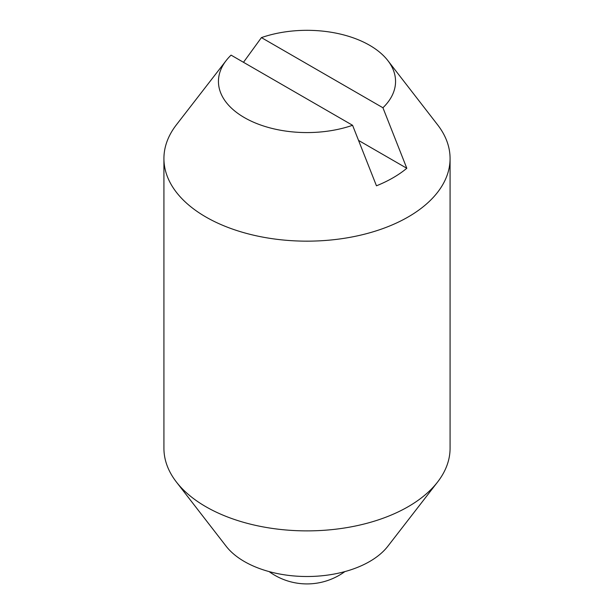 <?xml version="1.0" encoding="UTF-8"?>
<svg xmlns="http://www.w3.org/2000/svg" width="614" height="614" viewBox="0 0 614 614"><rect width="100%" height="100%" fill="white"/><g stroke="black" fill="none" stroke-linecap="round" stroke-linejoin="round"><path stroke-width="0.92" d="M243.482 62.298L261.426 37.607A88.562 51.131 180 0 1 369.62 45.29A88.562 51.131 180 0 1 387.841 60.571L437.613 124.826A143.077 82.606 180 0 1 450.077 158.55L450.077 448.274A143.077 82.606 180 0 1 437.613 481.998A143.077 82.606 180 0 1 205.828 506.688A143.077 82.606 180 0 1 176.387 481.998A143.077 82.606 180 0 1 163.923 448.274L163.923 158.55A143.077 82.606 180 0 1 176.387 124.826L226.159 60.571A88.562 51.131 180 0 1 231.071 55.13L352.574 125.287A88.562 51.131 180 0 1 244.38 117.596A88.562 51.131 180 0 1 226.159 60.571M437.613 481.998L387.841 546.253A88.562 51.131 180 0 1 244.38 561.534A88.562 51.131 180 0 1 226.159 546.253L176.387 481.998M450.077 158.55A143.077 82.606 180 0 1 361.753 234.87A143.077 82.606 180 0 1 205.828 216.965A143.077 82.606 180 0 1 163.923 158.55M387.841 60.571A88.562 51.131 180 0 1 382.929 107.757L406.813 168.282A121.603 70.203 180 0 1 376.459 185.804L352.574 125.287M406.813 168.282L358.584 140.437M261.426 37.607L382.929 107.757M269.109 571.588A64.386 64.386 0 0 0 344.891 571.588"/></g></svg>
